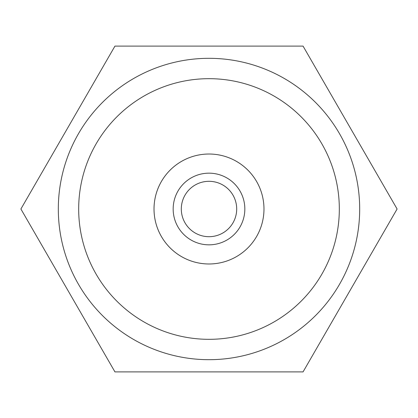 <?xml version="1.0" encoding="UTF-8"?>
<svg xmlns="http://www.w3.org/2000/svg" width="418" height="418" viewBox="0 0 418 418"><rect width="100%" height="100%" fill="white"/><g stroke="black" fill="none" stroke-linecap="round" stroke-linejoin="round"><path stroke-width="0.63" d="M209 154.023A54.977 54.977 0 0 0 154.023 209A54.977 54.977 0 0 0 209 263.977A54.977 54.977 0 0 0 263.977 209A54.977 54.977 0 0 0 209 154.023M209 78.678A130.322 130.322 0 0 1 339.322 209A130.322 130.322 0 0 1 209 339.322A130.322 130.322 0 0 1 78.678 209A130.322 130.322 0 0 1 209 78.678M209 58.316A150.684 150.684 0 0 1 359.684 209A150.684 150.684 0 0 1 209 359.684A150.684 150.684 0 0 1 58.316 209A150.684 150.684 0 0 1 209 58.316M397.1 209L303.05 46.1L114.95 46.1L20.9 209L114.95 371.9L303.05 371.9L397.1 209M226.917 177.964A35.838 35.838 0 0 1 240.036 226.917A35.838 35.838 0 0 1 191.083 240.036A35.838 35.838 0 0 1 177.964 191.083A35.838 35.838 0 0 1 226.917 177.964M195.154 232.983A27.692 27.692 0 0 0 232.983 222.846A27.692 27.692 0 0 0 222.846 185.017A27.692 27.692 0 0 0 185.017 195.154A27.692 27.692 0 0 0 195.154 232.983M236.489 161.39A54.977 54.977 0 0 0 161.385 181.511A54.977 54.977 0 0 0 181.511 256.615A54.977 54.977 0 0 0 256.61 236.489A54.977 54.977 0 0 0 236.489 161.39"/></g></svg>
